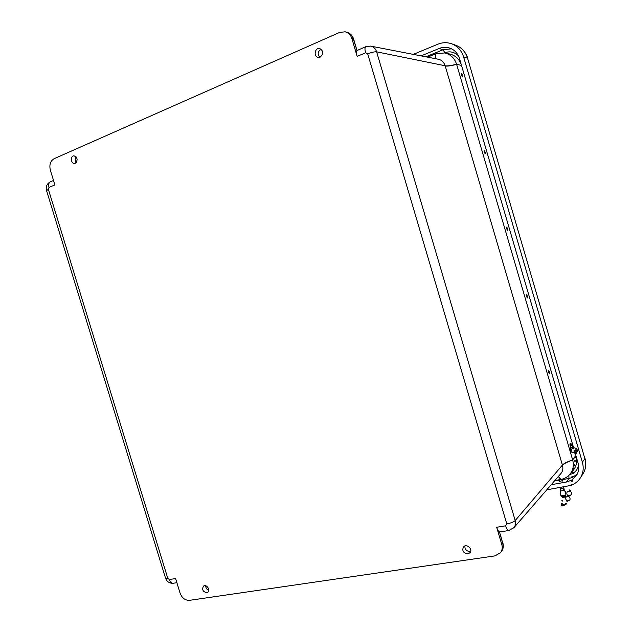 <?xml version="1.0" encoding="UTF-8"?>
<svg xmlns="http://www.w3.org/2000/svg" width="632" height="632" viewBox="0 0 632 632"><rect width="100%" height="100%" fill="white"/><g stroke="black" fill="none" stroke-linecap="round" stroke-linejoin="round"><path stroke-width="0.95" d="M320.148 57.101L318.244 57.354C313.195 56.793 314.815 47.289 319.76 48.53C323.568 50.995 323.695 53.854 320.148 57.101M467.893 553.901C463.382 553.19 461.897 550.867 463.438 546.917C466.369 543.196 473.163 549.066 470.066 552.668L467.893 553.901M206.68 592.705C202.801 591.647 201.75 589.443 203.543 586.101C206.411 583.794 210.764 590.146 207.754 592.255L206.68 592.705M75.326 163.23L74.505 163.419C70.673 163.767 70.176 155.693 74.039 155.835C77.625 157.629 78.052 160.094 75.326 163.23M496.673 527.262L505.632 525.824L506.793 523.881L367.698 53.854L365.62 52.788L357.167 56.382L351.882 38.552C350.713 34.965 348.485 32.722 345.214 31.821L339.755 32.358L54.154 158.687C50.402 160.939 49.13 164.723 50.331 170.055L54.889 184.923L49.012 187.42L48.372 189.316L167.772 578.335L169.352 579.544L175.609 578.549L180.057 593.053C182.008 598.014 185.152 600.447 189.497 600.337L495.022 555.876L500.599 552.613C502.235 550.282 502.63 547.604 501.8 544.563L496.673 527.262C497.526 529.971 498.498 531.52 499.588 531.907L500.102 534.38L499.588 531.907M321.246 49.257C317.754 51.326 317.264 53.989 319.784 57.236M464.891 545.953C464.765 549.406 466.456 551.238 469.963 551.436L470.714 551.238M205.732 585.785C205.732 588.005 206.735 589.506 208.734 590.296M76.077 156.807C74.868 158.687 74.963 160.56 76.369 162.408M357.167 56.382C356.385 53.562 356.33 51.619 357.009 50.56L353.328 38.9C352.158 35.321 349.938 33.085 346.668 32.193L345.428 31.877M365.62 52.788C364.719 49.454 364.767 47.408 365.77 46.665L357.009 50.56M365.857 46.626L370.613 46.097C373.575 46.76 375.582 48.672 376.632 51.832L445.141 65.76C443.838 62.031 441.515 59.843 438.166 59.203L370.763 46.128M560.624 473.874L561.026 473.408C562.796 471.219 563.278 468.525 562.48 465.318C564.021 463.612 567.425 461.85 572.687 460.033L572.647 459.891C567.378 461.684 563.965 463.422 562.409 465.089L515.206 520.571L376.632 51.832C374.563 51.642 371.584 52.314 367.698 53.854M427.595 57.149L435.653 53.854L435.045 58.594M562.409 465.089L445.141 65.76C447.322 66.147 451.137 65.633 456.588 64.203C454.527 58.105 450.561 54.352 444.699 52.946L435.788 53.799L435.172 58.626M456.588 64.203L572.647 459.891L574.82 457.292M558.412 476.425L560.868 479.459C564.747 478.693 567.868 476.828 570.222 473.866C573.208 469.829 574.03 465.223 572.687 460.033M560.868 479.459L554.841 480.533M461.234 64.504C459.053 58.816 455.166 55.308 449.573 53.989L444.999 53.017M485.21 152.178L485.218 153.774L484.199 152.201L484.191 150.606L485.21 152.178M507.607 228.555L507.599 230.261L506.659 228.8L506.667 227.093L507.607 228.555M527.428 296.147L527.404 297.948L526.535 296.582L526.551 294.773L527.428 296.147M549.619 371.853L549.595 373.773L548.797 372.501L548.821 370.573L549.619 371.853M462.711 75.445L462.727 76.938L461.629 75.248L461.613 73.754L462.711 75.445M572.869 470.706L573.872 469.458M573.05 469.126L573.177 468.304L574.101 468.51L573.982 469.307L573.05 469.126L573.982 469.307C576.503 465.579 577.245 461.399 576.234 456.762M570.522 485.479L546.775 489.824M413.273 54.376L437.865 44.201C442.321 42.407 446.761 42.218 451.185 43.632C457.339 45.867 461.486 50.315 463.619 56.975L582.364 462.229C583.905 467.814 583.289 472.957 580.524 477.658C578.391 481.071 575.412 483.551 571.589 485.092M571.62 480.13L576.526 475.398C578.786 471.638 579.299 467.514 578.067 463.019L575.231 453.349M574.764 451.754L574.441 450.656M573.564 447.669L459.511 58.626C457.797 53.27 454.448 49.723 449.478 47.985C446.034 46.934 442.582 47.1 439.122 48.482L421.109 55.893M551.23 484.697L566.454 482.019L571.391 480.265M562.433 480.683L559.589 481.434M560.576 491.04L563.855 490.306L563.404 488.386L560.473 489.049L560.552 494.619L561.54 496.491C562.093 493.316 568.01 496.918 563.183 497.463M562.441 497.344L560.774 495.449M563.152 497.479C565.743 497.171 566.446 495.196 565.269 491.57L563.855 490.306M561.54 496.491L561.84 496.46C562.251 493.861 567.212 496.728 563.278 497.273M562.385 497.123L563.27 497.329L561.888 496.626M560.671 487.406L560.481 488.568L563.349 487.92L563.46 488.647M560.473 489.049L560.481 488.568M564.36 490.495L563.673 487.264L564.66 486.711M563.349 487.92L563.507 486.909M564.321 490.258L563.586 487.13L563.428 488.283M559.043 487.691L560.616 487.746M564.242 489.895L563.799 490.084M572.165 452.401L571.17 449.273L570.151 449.02L571.044 451.817L572.355 452.496M576.281 453.8L575.357 453.634L576.281 453.8L575.997 452.725L575.436 453.002C570.467 449.605 580.642 448.396 576.266 452.875M576.36 453.065C578.004 450.079 577.34 448.357 574.37 447.891L571.17 449.273M573.311 447.701L573.761 447.725M574.48 451.991L575.183 451.193M575.926 452.709L575.918 452.678C570.901 450.79 579.757 448.254 576.155 452.607M570.704 443.229L570.254 443.324C569.803 443.601 569.867 445.031 570.451 447.614L570.032 448.941L571.107 449.257M571.044 451.817L570.151 449.02M570.072 448.989L570.277 449.723M575.436 449.794L575.531 450.837L575.823 450.063M573.445 447.654L570.949 447.503C570.364 444.92 570.301 443.498 570.751 443.222L571.905 444.983M570.451 447.614L570.949 447.503M570.293 448.744L570.609 447.819L572.995 447.748M571.067 449.233L570.609 447.819M562.377 497.147L562.496 496.373L563.381 496.578L563.27 497.329M561.816 500.899L561.935 500.117L562.828 500.323L562.709 501.073L561.816 500.899L562.709 501.073M561.445 504.044L561.485 503.53L562.385 503.672L561.801 504.478L561.445 504.044L562.354 504.17M562.117 505.181L561.548 505.663L562.022 505.031M564.984 504.091L564.534 504.399L565 504.96L564.431 504.447M565.514 503.886L565.055 504.194L565.522 504.755L564.953 504.233M565.522 504.755L565.996 504.352M564.463 504.297L564.013 504.605L564.479 505.158L563.91 504.644M566.612 503.791L565.909 504.336L565.727 503.388L566.612 503.791L565.727 503.388M563.949 504.502L563.499 504.81L563.957 505.355L563.396 504.849M563.444 504.699L562.994 505.008L563.452 505.553L562.891 505.047M562.938 504.905L562.496 505.205L562.946 505.75L562.393 505.244M562.441 505.102L561.998 505.403L562.448 505.94L561.895 505.442M567.647 500.947L566.983 501.579L566.722 500.647M568.168 495.488L567.923 496.404L568.397 496.357M570.467 490.211L570.246 491.333L569.795 491.285L569.306 491.072L569.606 489.998M570.514 490.195L569.566 489.958M571.044 485.566L570.499 485.589L571.044 485.566M570.499 485.589L571.249 484.46L571.447 485.818M572.45 473.099L572.576 472.27L573.508 472.483L573.39 473.281L572.45 473.099L573.39 473.281M571.849 477.113L571.976 476.275L572.916 476.488L572.797 477.294L571.849 477.113L572.797 477.294M573.643 465.16L574.575 465.365L573.643 465.16M573.635 465.184L573.761 464.37L574.693 464.575L574.575 465.365M571.241 481.157L571.375 480.312L572.316 480.525L572.189 481.339L571.241 481.157L572.189 481.339M574.227 461.249L575.152 461.455L574.227 461.249M574.227 461.273L574.346 460.467L575.27 460.673L575.152 461.455M574.812 457.371L575.736 457.576L574.812 457.371M574.804 457.402L574.93 456.596L575.847 456.794L575.736 457.576M575.112 450.316L574.772 450.608L575.31 451.137L574.67 450.663M575.531 450.924L575.175 450.411M575.547 451.153L576.092 450.49L576.471 451.216L575.547 451.153L576.471 451.216M571.186 444.659L572.758 446.721M572.529 447.661C572.316 446.476 572.426 446.239 572.861 446.95L573.027 447.646M48.372 189.316L46.571 190.674M50.434 181.779L50.307 181.834C48.719 182.782 48.285 184.639 49.012 187.42M351.882 38.552L353.644 39.145L356.369 48.332M506.793 523.881C510.838 523.106 513.642 522.008 515.206 520.571C515.925 523.241 515.522 525.579 513.998 527.594L513.603 528.044M508.989 530.493L508.76 530.524C507.622 530.367 506.572 528.802 505.632 525.824M501.8 544.563L502.764 543.362L500.102 534.38M501.239 551.799L501.563 551.396C503.191 549.066 503.593 546.396 502.764 543.362L500.244 534.024M169.352 579.544C170.206 582.017 171.477 583.257 173.168 583.273L173.516 583.217M165.489 578.043L167.772 578.335M356.069 48.158L357.167 50.347M445.204 65.989C447.385 66.344 451.193 65.799 456.628 64.346L461.494 65.38M558.325 476.52L560.726 479.483M575.531 456.438L575.981 455.909M467.814 58.341C465.729 51.792 461.589 47.384 455.396 45.109C461.423 47.297 465.476 51.65 467.562 58.16L584.877 458.658C586.378 464.125 585.777 469.157 583.067 473.755L582.538 474.577M463.619 56.975L467.562 58.16L584.877 458.658L582.364 462.229M444.573 52.922L444.857 52.804C449.763 50.892 454.282 51.903 458.421 55.837M578.517 464.994C577.964 468.431 576.266 471.117 573.429 473.052M572.766 473.455L569.479 474.743M444.857 52.804L443.087 49.731L451.548 48.83M425.818 56.809L443.087 49.731L439.122 48.482M568.895 475.359L568.95 478.456L562.132 479.664M559.217 480.186L554.398 481.039M577.332 473.913L572.805 477.239M572.244 477.492L568.95 478.456L566.454 482.019M176.873 582.688L173.168 583.273C169.423 583.415 166.88 581.716 165.537 578.185L46.539 190.556C45.623 186.677 46.879 183.77 50.307 181.834L53.523 180.46M499.77 531.939L508.76 530.524L513.998 527.594L560.6 473.905M502.898 542.999C503.751 546.095 503.301 548.892 501.563 551.396L500.599 552.613M353.628 39.081C352.451 35.463 350.128 33.164 346.668 32.193M570.222 473.866L573.572 469.868M584.971 458.326C586.496 463.849 585.856 468.991 583.067 473.755L580.524 477.658M455.396 45.109L451.746 43.829M449.937 48.143L449.478 47.985M560.197 491.965L560.552 494.619M561.05 496.183L562.48 497.384M575.397 453.342L571.992 452.299M567.971 496.231C565.063 497.108 564.795 498.64 567.149 500.836C570.348 500.505 570.933 499.059 568.903 496.507M569.1 495.764L568.855 496.673M569.313 491.032C567.536 491.23 566.707 492.083 566.825 493.592C567.157 498.127 574.614 494.374 570.254 491.293M575.357 453.634L575.436 453.002M559.091 479.775L559.691 481.774M561.99 479.206L562.551 481.055"/></g></svg>
